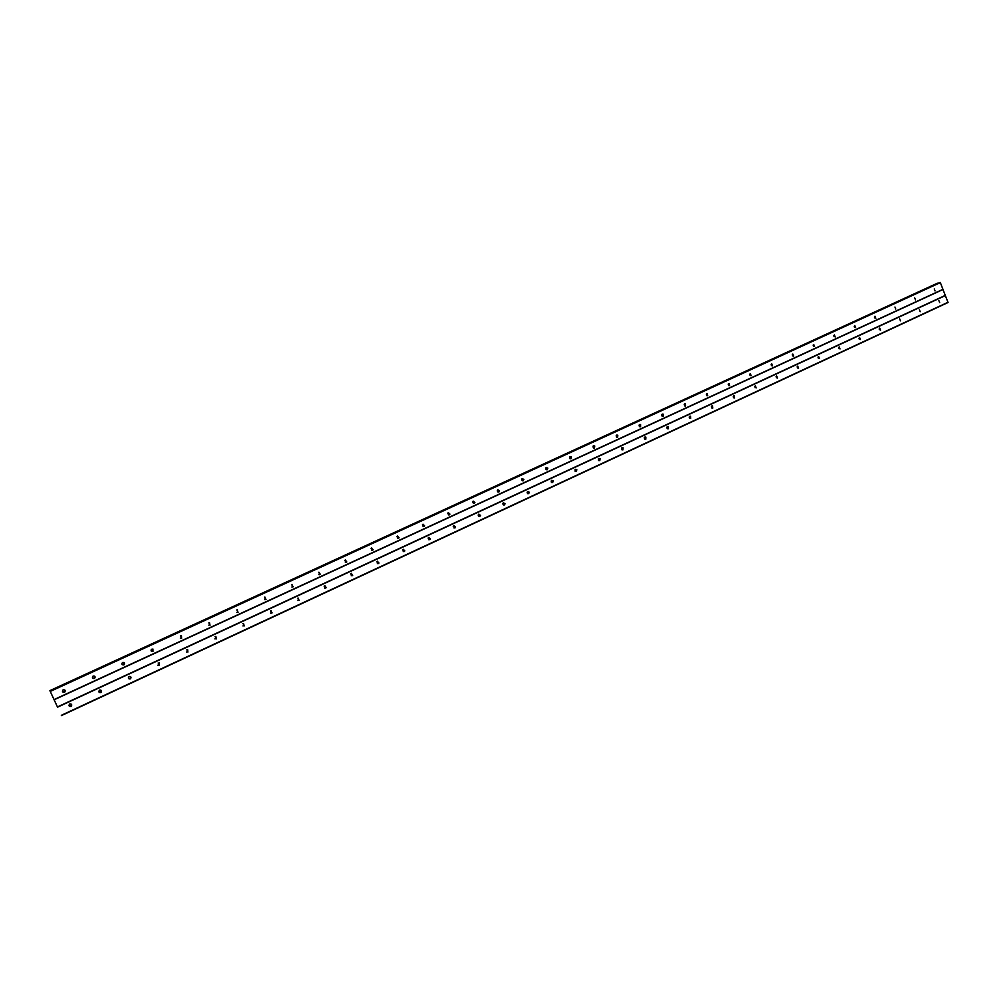 <?xml version="1.0" encoding="UTF-8"?>
<svg xmlns="http://www.w3.org/2000/svg" width="998" height="998" viewBox="0 0 998 998"><rect width="100%" height="100%" fill="white"/><g stroke="black" fill="none" stroke-linecap="round" stroke-linejoin="round"><path stroke-width="1.5" d="M935.064 290.979L934.253 288.933L935.064 290.979M915.528 299.974L914.717 297.928L915.528 299.974M895.78 309.081L894.957 307.022L895.78 309.081M875.82 318.287L874.984 316.216L875.82 318.287M855.623 327.594L854.787 325.51L855.623 327.594M835.201 337L834.365 334.904L835.201 337M814.555 346.518L813.707 344.422L814.555 346.518M793.672 356.149L792.811 354.028L793.672 356.149M772.552 365.879L771.691 363.759L772.552 365.879M751.182 375.735L750.309 373.589L751.182 375.735M729.575 385.69L728.69 383.544L729.575 385.69M707.707 395.769L706.821 393.611L707.707 395.769M685.589 405.974L684.89 406.011L684.69 403.803L685.376 403.753L685.589 405.974M663.208 416.291L662.41 416.303L662.31 414.108L663.096 414.083L663.208 416.291M640.566 426.72L639.643 426.682L639.656 424.524L640.566 424.562L640.566 426.72M617.65 437.286L616.589 437.161L616.727 435.078L617.787 435.19L617.65 437.286M594.471 447.977L593.236 447.728L593.536 445.757L594.746 445.994L594.471 447.977M570.993 458.793L569.609 458.369L570.058 456.56L571.43 456.972L570.993 458.793M547.241 469.746L545.719 469.097L546.293 467.501L547.802 468.124L547.241 469.746M523.202 480.824L521.58 479.926L522.241 478.566L523.85 479.439L523.177 480.836M498.863 492.039L497.204 490.916L497.89 489.781L499.549 490.891L498.863 492.039M474.225 503.404L472.565 502.056L473.252 501.121L474.911 502.443L474.225 503.404M449.287 514.893L447.628 513.384L448.289 512.61L449.948 514.107L449.287 514.893M424.025 526.545L422.404 524.898L423.027 524.237L424.649 525.871L424.025 526.545M398.452 538.334L396.855 536.575L397.441 536.013L399.038 537.76L398.452 538.334M372.553 550.272L370.994 548.426L371.53 547.939L373.102 549.773L372.553 550.272M371.58 547.914L371.655 550.322M346.331 562.361L344.784 560.439L345.296 560.015L346.842 561.924L346.331 562.361M345.408 559.965L346.044 561.924L345.408 562.41M319.759 574.599L318.724 572.241L320.246 574.212L319.397 574.711M318.923 572.178L319.497 574.187L318.811 574.648M292.851 586.999L291.803 584.641L292.851 586.999M292.09 584.541L292.626 586.599L291.865 587.049M265.593 599.573L264.532 597.191L265.593 599.573M264.932 597.078L265.393 599.174L264.557 599.598M237.986 612.298L236.913 609.903L237.986 612.298M237.437 609.778L237.823 611.899L236.875 612.31M210.004 625.197L208.919 622.789L210.004 625.197M209.592 622.665L209.879 624.785L208.807 625.172M181.661 638.258L180.563 635.838L181.661 638.258M181.411 635.726L181.586 637.834L180.351 638.184M152.931 651.507C151.16 651.594 150.673 650.858 151.471 649.286L152.931 651.507M152.869 648.999L152.906 651.058L151.484 651.345M123.827 664.918C122.018 665.017 121.531 664.269 122.367 662.684L122.704 662.472C124.501 662.373 124.987 663.121 124.164 664.705L123.827 664.918M123.977 662.497L123.839 664.456L122.218 664.643M94.311 678.515C92.477 678.615 91.991 677.867 92.864 676.257L93.188 676.058C95.022 675.958 95.509 676.719 94.648 678.316L94.311 678.515M94.698 676.232L94.398 678.041L92.54 678.054M64.408 692.313C62.525 692.4 62.038 691.639 62.949 690.017L63.261 689.83C65.144 689.73 65.631 690.491 64.72 692.113L64.408 692.313M64.995 690.204L64.234 692.001L62.487 691.602M939.679 302.644L938.869 300.598L939.679 302.644M920.181 311.7L919.37 309.654L920.181 311.7M900.47 320.857L899.647 318.799L900.47 320.857M880.548 330.126L879.725 328.055L880.548 330.126M860.401 339.495L859.565 337.411L860.401 339.495M840.017 348.963L839.181 346.867L840.017 348.963M819.42 358.544L818.572 356.436L819.42 358.544M798.575 368.225L797.714 366.116L798.575 368.225M777.504 378.03L776.631 375.897L777.504 378.03M756.185 387.935L755.311 385.802L756.185 387.935M734.615 397.965L733.73 395.819L734.615 397.965M711.911 405.949L712.56 405.887L712.797 408.107L712.135 408.157L711.973 406.024M690.728 418.362L689.98 418.399L689.83 416.191L690.566 416.166L690.728 418.362M668.386 428.741L667.537 428.741L667.487 426.57L668.323 426.57L668.386 428.741M645.793 439.245L644.82 439.182L644.883 437.062L645.843 437.112L645.793 439.245M622.927 449.873L621.829 449.724L622.004 447.678L623.101 447.815L622.927 449.873M599.786 460.627L598.538 460.365L598.862 458.419L600.097 458.681L599.786 460.627M576.37 471.518L574.973 471.081L575.434 469.297L576.819 469.709L576.37 471.518M552.667 482.533L551.158 481.897L551.719 480.3L553.241 480.924L552.667 482.533M528.678 493.686L527.069 492.825L527.73 491.44L529.327 492.276L528.678 493.686M504.402 504.976L502.743 503.89L503.429 502.718L505.088 503.778L504.402 504.976M479.813 516.403L478.142 515.118L478.84 514.132L480.512 515.392L479.813 516.403M454.926 527.967L453.267 526.52L453.94 525.684L455.599 527.119L454.926 527.967M429.726 539.681L428.08 538.097L428.728 537.386L430.375 538.957L429.726 539.681M403.204 549.237L404.826 550.921L404.215 551.545L402.593 549.848L403.204 549.237L403.816 551.258M404.826 550.921L403.279 551.582M378.367 563.558L376.782 561.774L377.356 561.238L378.953 563.009L378.367 563.558M377.431 561.2L378.092 563.009L377.419 563.596M352.207 575.721L350.635 573.862L351.171 573.388L352.756 575.235L352.207 575.721M351.333 573.326L351.945 575.21L351.234 575.759M325.697 588.047L324.15 586.113L324.662 585.689L326.209 587.61L325.697 588.047M324.899 585.601L325.46 587.548L324.687 588.072M298.851 600.522L297.803 598.151L298.851 600.522M298.14 598.052L298.639 600.048L297.803 600.547M271.656 613.159L270.595 610.788L271.656 613.159M271.044 610.664L271.481 612.697L270.558 613.171M244.111 625.971L243.038 623.575L244.111 625.971M243.612 623.451L243.961 625.496L242.938 625.946M216.192 638.945L215.119 636.537L216.192 638.945M215.842 636.412L216.092 638.471L214.932 638.882M187.911 652.093L186.826 649.673L187.911 652.093M187.711 649.573L187.861 651.607L186.551 651.968M159.256 665.417L158.146 662.984L159.256 665.417M159.243 662.934L159.243 664.905L157.759 665.204M130.214 678.914C128.43 679.027 127.944 678.291 128.73 676.706L129.091 676.469C130.875 676.345 131.374 677.081 130.588 678.665L130.214 678.914M130.401 676.507L130.251 678.39L128.567 678.59M100.773 692.6C98.964 692.712 98.465 691.963 99.301 690.354L99.65 690.129C101.459 690.017 101.958 690.766 101.135 692.363L100.773 692.6M101.172 690.317L100.873 692.051L98.989 692.088M70.945 706.459C69.087 706.572 68.588 705.823 69.461 704.201L69.798 703.989C71.656 703.877 72.143 704.625 71.282 706.247L70.945 706.459M71.519 704.351L70.746 706.122L69.012 705.736M661.711 414.856L661.948 415.941M639.094 425.148L639.369 426.47M616.215 435.577L616.527 437.112M593.074 446.156L593.398 447.865M569.658 456.872L569.995 458.731M545.968 467.738L546.305 469.721M521.991 478.728L522.328 480.824L521.991 478.728M497.728 489.868L498.102 491.964M473.177 501.158L473.576 503.217M448.589 512.935L448.763 514.594M423.539 524.699L423.651 526.071M398.177 536.724L398.227 537.585M689.206 417.127L689.356 417.838M666.889 427.319L667.101 428.367M644.321 437.66L644.571 438.97M621.505 448.164L621.766 449.686M598.413 458.806L598.688 460.502M575.048 469.596L575.335 471.443M551.407 480.512L551.694 482.496M527.493 491.59L527.767 493.686L528.179 492.426L527.493 491.577M503.279 502.792L503.591 504.901M478.791 514.157L479.115 516.24M454.227 525.983L454.352 527.692M429.227 537.822L429.302 539.257M403.916 549.886L403.941 550.884M56.038 703.902L55.726 703.216L56.038 703.902M55.489 702.729L55.14 701.956L55.489 702.729M57.447 706.946L50.274 691.452L57.447 706.946L945.268 295.408L940.353 282.609L50.262 691.414L49.937 690.703L937.821 283.17L49.9 690.628L937.309 283.245M49.975 690.803L50.599 692.15L50.1 691.053L939.804 282.509M61.439 715.578L948.05 302.506L945.268 295.408M428.678 537.411L429.414 539.007L428.803 539.718M453.841 525.734L454.589 527.194L454.003 527.992M478.691 514.207L479.452 515.492L478.903 516.415M503.241 502.83L503.479 504.988M551.445 480.475L551.744 482.521M575.122 469.509L575.434 471.493M598.526 458.668L598.85 460.602M621.642 447.952L621.979 449.824M644.483 437.374L644.833 439.182M667.063 426.919L667.413 428.666M689.381 416.59L689.73 418.262M711.437 406.386L711.786 407.982M733.243 396.293L733.58 397.815M754.812 386.326L755.137 387.76M776.12 376.471L776.432 377.83M797.19 366.74L797.489 368M818.023 357.109L818.31 358.27M838.632 347.603L838.894 348.651M859.016 338.21L859.241 339.133M879.163 328.928L879.363 329.702M397.429 536.026L397.566 538.371M422.952 524.274L423.14 526.582M448.164 512.673L448.401 514.931M473.077 501.221L473.351 503.429M497.678 489.906L497.977 492.064M546.006 467.7L546.343 469.746M569.733 456.797L570.095 458.781M593.174 446.019L593.548 447.952M616.352 435.377L616.727 437.249M639.244 424.861L639.618 426.67M661.874 414.469L662.248 416.216M684.241 404.215L684.616 405.887M706.347 394.06L706.721 395.67M728.203 384.043L728.565 385.565M749.81 374.138L750.159 375.572M771.167 364.345L771.504 365.692M792.287 354.664L792.599 355.924M813.17 345.108L813.457 346.269M833.817 335.652L834.091 336.7M854.238 326.321L854.475 327.244M874.435 317.09L874.635 317.875M54.129 699.773L942.935 289.52M54.042 699.586L942.998 289.308M50.262 691.414L940.353 282.609M50.125 691.103L940.116 282.422M61.315 715.329L948.1 302.232M57.547 707.17L945.455 295.545M49.937 690.703L937.746 283.12M505.088 503.778L503.753 503.953M272.117 612.809L271.481 612.697M299.338 600.135L298.639 600.048M326.209 587.61L325.46 587.548M352.756 575.235L351.945 575.21M378.953 563.009L378.092 563.009M430.375 538.957L429.414 539.007M455.599 527.119L454.589 527.194M480.512 515.392L479.452 515.492M529.327 492.276L528.179 492.426M553.241 480.924L552.044 481.086M576.819 469.709L575.584 469.908M600.097 458.681L598.812 458.893M623.101 447.815L621.779 448.052M645.843 437.112L644.496 437.374M668.323 426.57L667.163 426.795M690.566 416.166L689.568 416.366M712.56 405.887L711.699 406.074M734.316 395.744L733.567 395.919M266.029 599.249L265.393 599.174M293.312 586.662L292.626 586.599M320.246 574.212L319.497 574.187M346.842 561.924L346.044 561.924M373.102 549.773L372.254 549.798M399.038 537.76L398.14 537.81M424.649 525.871L423.701 525.946M449.948 514.107L448.938 514.207M474.911 502.443L473.863 502.568M499.549 490.891L498.451 491.041M523.85 479.439L522.715 479.614M547.802 468.124L546.617 468.324M571.43 456.972L570.195 457.196M594.746 445.994L593.473 446.231M617.787 435.19L616.465 435.452M640.566 424.562L639.269 424.836M663.096 414.083L661.998 414.32M685.376 403.753L684.441 403.965M707.42 393.549L706.621 393.736M729.226 383.469L728.528 383.644"/></g></svg>
